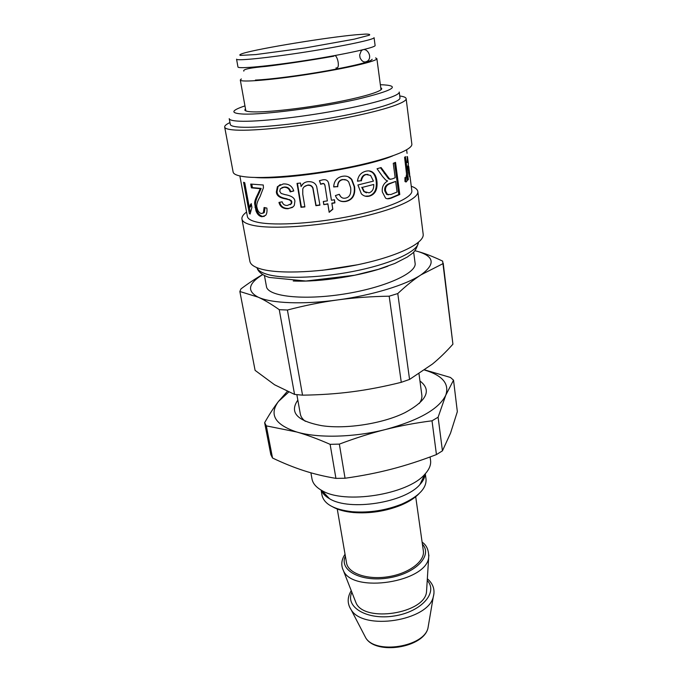 <?xml version="1.0" encoding="UTF-8"?>
<svg xmlns="http://www.w3.org/2000/svg" width="682" height="682" viewBox="0 0 682 682"><rect width="100%" height="100%" fill="white"/><g stroke="black" fill="none" stroke-linecap="round" stroke-linejoin="round"><path stroke-width="1.02" d="M372.142 59.283L372.15 59.325C370.94 61.644 356.132 65.429 327.735 70.689C301.035 75.472 270.174 79.444 255.383 80.084M359.661 54.995L360.045 57.731C362.185 62.156 364.887 63.111 368.152 60.596C372.824 55.728 365.484 45.754 361.136 51.056L359.661 54.995M296.858 394.673L300.344 414.093C300.83 416.745 302.493 419.157 305.34 421.323M419.285 403.48C421.34 400.547 422.184 397.742 421.834 395.066L418.995 373.821M297.829 400.104C289.194 412.508 297.173 421.033 321.785 425.679C345.996 429.396 383.045 423.59 404.955 412.653C426.966 400.701 431.97 390.147 419.95 380.974M424.579 370.053C442.49 375.398 449.557 383.77 445.781 395.176C439.131 408.885 419.106 420.308 385.697 429.455C354.29 437.469 317.974 438.321 296.687 431.987C274.957 424.716 268.878 414.545 278.461 401.468L288.674 392.09M287.258 391.468L278.461 401.468C274.147 406.992 269.543 414.068 264.642 422.687L270.822 454.63L272.536 458.023L266.321 425.866L296.687 431.987C306.644 434.818 317.786 438.935 330.122 444.34L335.928 478.38C324.342 476.437 313.609 473.845 303.729 470.623C293.806 467.409 283.405 463.206 272.536 458.023M339.346 444.118C355.714 437.972 371.17 433.079 385.697 429.455C400.249 425.798 415.688 422.908 432.013 420.803L436.446 454.579C420.845 460.563 405.901 465.414 391.604 469.114C377.325 472.839 361.81 475.883 345.049 478.244L339.346 444.118L330.122 444.34M438.108 417.222L445.781 395.176L453.53 380.172L457.341 411.647L450.521 433.164L442.439 450.845L438.108 417.222L432.013 420.803M442.439 450.845L436.446 454.579M345.049 478.244L335.928 478.38M424.767 369.917L450.461 377.461L453.53 380.172M266.321 425.866L264.642 422.687M310.898 472.805L312.006 478.994C312.825 483.41 316.047 487.212 321.674 490.401C344.052 504.629 407.896 494.629 424.852 474.246C429.234 469.489 431.143 464.885 430.564 460.427L430.103 456.957M335.911 68.021L337.539 67.706C340.045 64.696 336.141 52.591 333.822 56.188C311.009 60.28 281.683 64.543 266.406 66.367C250.132 67.782 242.604 69.368 243.824 71.124M250.192 211.914L249.339 207.294M250.106 213.517L249.399 213.679L243.593 182.29L244.736 182.725L249.271 207.311L250.337 207.072L251.368 204.378M249.271 207.311L251.223 203.594L251.914 207.328L250.115 214.029L249.399 213.679M264.266 216.424L262.817 216.467C259.228 215.546 256.943 212.366 255.963 206.927C254.889 203.918 255.741 199.724 258.521 194.344L261.163 188.42L252.417 187.601L251.803 184.225M262.843 213.27L264.301 212.503L265.042 207.712M252.417 187.601L251.411 187.857L250.72 184.072L263.269 184.993L263.44 187.763L260.012 196.706C257.191 201.557 256.193 205.197 257.02 207.635C257.711 211.019 259.16 212.997 261.368 213.551L263.414 212.775L264.087 207.507L266.875 208.078C267.25 211.488 266.824 213.926 265.596 215.384L261.897 216.748C259.254 216.279 257.285 214.319 255.98 210.849L254.667 203.62C254.48 201.676 255.46 198.675 257.583 194.617L260.277 188.701L251.411 187.857M261.163 188.42L260.277 188.701M290.259 204.694L291.589 203.509L291.87 201.855L291.188 200.491L286.346 198.641C280.251 197.644 277.156 195.282 277.054 191.574L278.094 186.348L280.268 184.566M292.442 207.43L288.657 208.445C283.78 208.564 280.779 206.518 279.671 202.29M293.72 190.832L290.685 191.616C289.722 188.394 287.616 186.859 284.368 187.004L281.871 187.635M283.209 183.961C288.605 183.637 292.126 185.973 293.763 190.969L290.191 191.889C289.219 188.667 287.088 187.132 283.797 187.277L280.276 188.812L279.739 191.335L281.129 193.441L284.923 194.609C291.581 195.743 294.905 198.01 294.88 201.403L294.3 205.384L293.269 206.765L288.094 208.735C283.107 208.871 280.055 206.765 278.955 202.426L282.143 201.804C282.86 204.31 284.582 205.529 287.293 205.47L291.095 203.782L291.376 202.136L290.685 200.772L289.108 199.792L285.775 198.922C279.603 197.925 276.474 195.572 276.372 191.855L277.412 186.663L283.209 183.961M286.346 198.641L285.775 198.922M289.628 199.502L289.108 199.792M291.188 200.491L290.685 200.772M290.685 191.616L290.191 191.889M304.828 206.689L301.376 207.013L297.437 183.356M319.892 204.932L316.056 205.427L312.978 187.934C312.041 185.794 310.327 184.831 307.846 185.052L304.334 186.689M301.367 186.033L303.49 183.415M297.02 183.398L300.498 183.049L301.086 186.595C302.433 183.697 304.683 182.06 307.829 181.676C312.518 181.403 315.476 183.032 316.695 186.578L319.926 205.163L315.894 205.691L312.816 188.172C311.862 186.033 310.122 185.069 307.608 185.299C305.263 185.64 303.652 186.834 302.782 188.871L302.757 194.174L304.871 206.927L301.001 207.294L297.02 183.398M334.351 199.766L334.802 202.673L331.853 203.159L332.765 209.033L329.159 212.076L327.854 203.79L323.805 204.626L323.311 201.488L327.369 200.892L325.152 186.612C324.854 184.012 323.924 183.015 322.347 183.611L320.625 184.046L319.534 180.67M323.848 204.378L323.387 201.48M328.494 182.759L331.435 200.252L334.427 199.758L334.913 202.895L331.921 203.389L332.842 209.263L329.167 212.315L327.863 204.02L323.805 204.626M320.625 184.046L319.415 180.713L322.458 179.903C326.158 179.085 328.315 180.594 328.92 184.43L331.435 200.252M327.369 200.892L325.161 186.834C324.862 184.225 323.916 183.228 322.322 183.833L320.574 184.268M346.371 180.039L342.517 179.519C339.295 180.091 337.641 182.461 337.564 186.612L333.694 186.757M337.564 186.612L333.694 186.962C333.984 181.088 336.84 177.55 342.253 176.331C346.268 175.581 349.465 176.655 351.861 179.536L354.58 186.706C355.518 194.967 352.662 199.869 346.013 201.42C340.787 202.29 337.258 200.346 335.408 195.589L339.252 194.293L340.847 196.842M348.127 176.732L351.426 179.349L354.171 186.561C355.109 194.813 352.296 199.698 345.74 201.233C341.784 201.94 338.766 200.892 336.669 198.095M339.312 194.43C340.65 197.405 342.662 198.641 345.339 198.147C349.568 197.422 351.332 193.927 350.642 187.644L348.741 182.017C347.189 179.997 345.203 179.221 342.782 179.69C339.517 180.27 337.837 182.64 337.743 186.8M388.51 194.83L386.626 194.396L384.75 190.866C384.256 187.362 385.782 184.924 389.32 183.552L395.671 181.412L390.215 183.569C386.626 184.958 385.074 187.405 385.569 190.917L387.444 194.421L390.991 194.489L397.077 192.017L395.671 181.412M380.454 167.746L388.561 178.812L389.951 179.272L392.338 178.872L395.176 177.721L393.267 163.313L395.534 162.367L399.78 194.515L391.579 197.993C388.902 199.025 386.899 199.067 385.552 198.104L382.346 191.966C381.741 187.149 383.497 183.484 387.606 180.977L385.637 179.963L382.508 176.433L377.052 168.761L381.102 167.55L389.431 178.812L390.863 179.281M394.588 162.776L398.791 194.532L390.692 197.968L387.206 198.752M398.791 194.532L399.78 194.515M406.088 177.627L405.415 181.821M406.557 174.046L406.915 176.817M404.588 157.371L405.44 156.621L408.382 179.502L407.631 180.244L407.188 176.791C407.188 180.065 406.915 181.744 406.387 181.83L404.972 181.489L404.955 177.567L405.935 177.789L406.566 174.106L404.588 157.371M406.404 176.868L407.188 176.791M407.546 179.588L408.382 179.502M407.614 166.485L408.663 166.323L408.45 168.573L409.626 173.919L408.791 166.834M407.606 166.417L407.691 167.09M407.896 168.642L408.45 168.573M407.12 162.435L407.666 162.367L407.137 162.614L407.307 156.638M409.626 173.85L409.669 176.868L407.708 167.218L408.39 163.706L407.504 156.775L407.666 162.367M408.245 164.959L408.433 166.357M362.287 187.397L373.727 184.464L362.287 187.397L364.307 191.608L369.03 192.827C372.363 191.727 373.932 188.94 373.727 184.464M361.767 187.277L363.762 191.471L366.456 192.853M367.973 174.396L365.646 174.473C363.088 175.044 361.494 177.132 360.863 180.747L357.496 181.045M369.022 170.901L371.988 172.171C374.196 173.833 375.586 176.749 376.157 180.926C377.061 189.195 374.648 194.217 368.919 195.998L365.211 196.16M360.863 180.747L357.479 181.216C358.11 175.888 360.872 172.555 365.774 171.225C368.553 170.534 370.863 170.884 372.722 172.273C374.93 173.936 376.319 176.843 376.89 180.994C377.785 189.272 375.33 194.31 369.525 196.109C366.405 196.91 363.685 196.152 361.366 193.833L357.931 184.975L373.455 181.105L370.599 175.427L366.251 174.566C363.651 175.146 362.031 177.243 361.392 180.866M392.832 155.846C364.691 167.789 285.272 180.227 254.829 177.465M409.95 175.947L411.834 190.704C413.019 197.456 388.859 208.206 352.671 215.751C316.559 223.329 275.647 226.006 258.077 222.358C251.436 220.985 247.873 219.016 247.387 216.458L239.868 175.956M380.744 87.62L381.732 88.558C382.355 91.397 361.827 97.535 331.844 103.033C301.913 108.54 268.179 112.3 253.627 111.899C247.975 111.746 245.043 111.106 244.821 109.998L245.477 108.805M240.72 127.176C234.045 126.818 230.576 125.897 230.294 124.414L229.22 118.642C229.493 120.058 232.963 120.91 239.629 121.2C257.259 121.993 299.389 117.466 336.968 110.51C374.614 103.57 400.053 95.719 399.234 92.019L399.976 97.841C400.82 101.729 375.45 109.751 337.888 116.733C300.404 123.723 258.342 128.139 240.72 127.176M399.737 95.983C403.795 96.512 405.926 97.407 406.14 98.651C407.052 102.863 379.942 111.516 339.619 119.018C299.364 126.537 254.292 131.2 235.622 130.074C228.623 129.665 224.975 128.659 224.676 127.074C224.497 125.812 226.254 124.312 229.953 122.572M406.14 98.651L411.843 144.055C412.942 149.784 386.455 159.895 346.857 167.704C307.335 175.53 262.868 179.255 244.216 176.706C237.225 175.751 233.525 174.2 233.125 172.043L224.676 127.074M411.263 186.254C415.304 187.627 417.486 189.383 417.81 191.531C419.089 198.786 393.258 210.363 354.418 218.47C315.647 226.603 271.811 229.391 253.193 225.392C246.211 223.901 242.468 221.795 241.948 219.067C241.607 216.927 243.142 214.583 246.569 212.042M417.81 191.531L423.172 234.199C424.605 242.783 399.362 255.622 361.187 263.985C323.098 272.382 279.833 274.36 261.249 269.1C254.284 267.139 250.499 264.548 249.885 261.334L241.948 219.067M357.274 264.812L321.989 270.345M375.56 57.91L376.873 58.626C377.811 61.022 346.968 68.277 309.347 74.15C271.726 80.058 240.141 82.582 240.303 80.016L241.334 78.933M375.109 45.481C376.004 47.459 344.964 54.338 307.164 60.246C269.373 66.18 237.72 69.112 237.958 66.955L236.56 59.189C236.279 61.099 267.966 57.91 305.868 51.968C343.771 46.044 374.921 39.386 374.068 37.655L375.109 45.481M355.868 34.782L365.501 34.1C369.175 34.074 370.445 34.441 369.312 35.208L354.282 39.155L305.238 47.945L255.861 54.569L240.345 55.404C239.032 55.02 240.132 54.279 243.627 53.187C260.192 48.286 326.652 37.425 355.868 34.782M337.206 508.721L346.533 562.889C348.059 573.323 367.266 580.092 388.049 576.759C408.859 573.579 425.074 561.26 423.343 550.86L415.662 496.436M355.092 600.484L355.97 602.717C363.958 623.092 425.159 613.51 426.531 591.669L426.676 589.274M264.428 275.477L266.449 286.491C267.566 296.406 302.893 300.549 343.788 294.078C384.699 287.736 417.06 272.996 415.099 263.209L413.659 252.11M262.775 274.556C248.171 283.516 246.645 291.061 258.188 297.182C271.104 303.328 302.97 304.726 337.616 299.935C372.227 295.306 405.952 284.94 420.965 274.872C435.713 264.13 434.425 256.27 417.103 251.274L414.946 250.729L417.103 251.274C424.673 253.303 433.189 256.585 442.644 261.121L452.916 344.197L443.206 263.184M452.916 344.197C446.019 351.912 439.182 358.536 432.405 364.086L409.567 379.422L397.768 293.558C406.122 285.724 413.855 279.492 420.965 274.872L443.24 263.516M321.307 490.196C322.535 493.453 325.263 496.283 329.491 498.687C349.363 511.364 404.895 502.668 419.942 484.527C423.232 480.938 424.963 477.409 425.142 473.939M401.28 382.312C384.017 386.617 367.666 389.763 352.227 391.758C336.789 393.778 320.225 394.912 302.535 395.168L287.412 310.02C304.905 305.459 321.64 302.092 337.616 299.935C353.574 297.744 370.761 296.5 389.175 296.184L401.28 382.312L409.567 379.422M294.556 394.418L274.59 384.784L255.102 370.369L239.851 291.495L258.188 297.182C264.326 299.944 271.342 304.112 279.253 309.679L294.556 394.418L302.535 395.168M389.175 296.184L397.768 293.558M279.253 309.679L287.412 310.02M262.706 274.514C255.997 278.273 248.751 283.073 240.959 288.895L239.851 291.495M424.562 474.86L424.946 475.576M425.295 473.768L426.02 479.054C426.702 488.167 418.697 496.479 402.005 504.007C386.106 510.375 369.61 512.958 352.526 511.756C334.325 509.693 324.163 504.22 322.032 495.337L321.103 490.077M321.989 491.696L322.134 490.895M324.257 493.146L324.138 494.621M332.952 507.016C338.229 509.914 345.126 511.764 353.66 512.549C370.07 513.716 385.901 511.236 401.161 505.115C409.047 501.756 415.057 497.886 419.191 493.512M423.803 479.011L423.232 477.647M258.521 194.344L257.583 194.617M255.963 206.927L254.966 207.2M262.817 216.467L261.897 216.748M277.054 191.574L276.372 191.855M291.87 201.855L291.376 202.136M288.657 208.445L288.094 208.735M284.368 187.004L283.797 187.277M389.32 183.552L390.215 183.569M384.75 190.866L385.569 190.917M384.256 173.381L385.1 173.399M390.692 197.968L391.579 197.993M405.56 181.898L406.387 181.83M408.561 172.674L409.123 172.606M406.856 156.698L407.41 156.621M365.646 174.473L366.251 174.566M368.919 195.998L369.525 196.109M376.157 180.926L376.89 180.994M387.905 266.176C362.509 275.716 320.344 282.314 293.243 280.993M418.373 242.4C418.373 250.737 394.196 262.647 359.116 270.2C324.095 277.796 284.837 279.415 267.583 274.454C261.513 272.715 257.975 270.456 256.969 267.676M380.351 84.696C402.175 85.446 394.205 90.374 356.43 99.47C319.057 107.773 263.934 114.823 243.679 114.082C230.209 113.383 230.635 110.655 244.957 105.898M345.373 556.188C338.673 570.186 360.94 582.402 388.237 577.969C415.585 573.843 433.061 555.404 422.397 544.125M342.535 568.558L343.344 570.476C352.415 593.886 427.213 582.172 428.697 557.109L428.884 555.029M351.869 592.249C344.777 607.014 366.95 620.424 394.196 615.991C421.485 611.882 438.5 592.334 427.23 580.45M349.482 606.827L351.213 609.879C363.583 630.918 427.912 620.85 433.249 597.031L433.965 593.596M428.569 624.559L427.955 628.156C423.692 646.979 375.577 654.507 365.765 637.892L364.086 634.652M251.351 204.412L250.26 204.736M264.301 212.503L263.414 212.775M278.094 186.348L277.412 186.663M291.589 203.509L291.095 203.782M351.426 179.349L351.861 179.536M386.626 194.396L387.444 194.421M388.561 178.812L389.431 178.812M408.816 173.893L409.447 173.808M371.988 172.171L372.722 172.273M406.617 149.844L407.069 153.348M418.398 242.374C415.508 253.184 411.766 253.372 407.469 256.961L394.844 263.457L378.348 269.339L354.725 275.238L305.894 281.035L269.185 277.429C262.289 275.136 258.205 271.879 256.935 267.659M240.303 80.016L245.861 110.919M376.873 58.626L381.025 89.751M345.041 554.227C341.384 559.743 340.821 565.165 343.344 570.476L355.97 602.717M426.531 591.669L428.697 557.109C428.825 550.127 426.634 545.14 422.115 542.156M351.247 590.655C347.181 597.347 347.164 603.749 351.213 609.879L365.765 637.892C376.004 655.317 423.531 647.874 427.955 628.156L433.249 597.031C435.227 589.964 433.258 583.86 427.341 578.745M419.942 484.527L424.852 474.246M329.491 498.687L321.674 490.401M401.161 505.115L402.005 504.007M353.66 512.549L352.526 511.756"/></g></svg>
